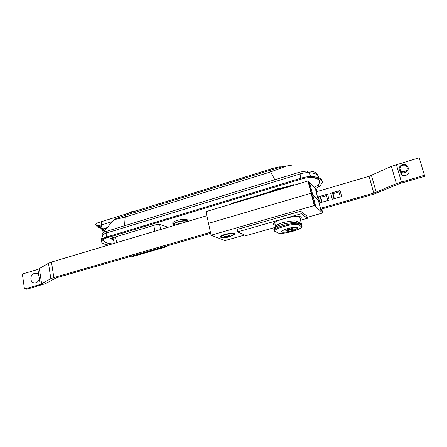 <?xml version="1.0" encoding="UTF-8"?>
<svg xmlns="http://www.w3.org/2000/svg" width="447" height="447" viewBox="0 0 447 447"><rect width="100%" height="100%" fill="white"/><g stroke="black" fill="none" stroke-linecap="round" stroke-linejoin="round"><path stroke-width="0.67" d="M285.035 187.287L277.095 188.975L270.496 191.662M167.239 226.992L167.318 227.523M274.844 179.772L270.631 171.905L125.126 217.091L124.618 225.735L299.926 172.095L307.514 170.899L307.955 172.626M102.905 234.815L102.676 233.407L104.481 232.015L124.618 225.735M102.67 233.463L102.916 234.776L102.681 233.407M102.911 233.016L112.119 221.729L114.147 219.779C116.03 218.712 113.046 219.416 125.713 215.242L125.126 217.091L114.594 219.589L112.298 221.55M317.661 175.252L317.186 173.911L315.046 172.318C313.319 171.547 310.81 171.072 307.514 170.899M291.304 165.653L286.851 165.904L270.631 171.905L270.647 170.1L282.096 166.804L289.365 165.524M129.256 256.796L130.407 257.053L128.105 257.126M167.485 245.766L164.731 247.157L130.703 257.12M163.686 246.861L165.597 247.068M104.721 230.35L103.76 230.406L102.279 229.708L106.062 228.546M101.396 224.897L98.882 225.701L102.279 229.708M103.419 228.769L106.677 227.769L103.419 228.769M102.156 221.477L96.463 223.249L95.803 224.472L96.988 225.444L95.803 224.472M96.988 225.444L98.882 225.701M159.154 204.827L159.853 203.525L272.62 168.435L272.396 169.564L272.642 168.424L278.939 166.893L280.347 167.267M97.787 225.534L99.323 227.098L101.128 227.976M101.754 229.216L101.994 229.792L103.76 230.406M97.116 225.472L96.088 225.567L97.597 226.953L101.028 227.719M95.747 224.087L96.105 225.59M112.231 221.623L101.413 224.975L101.899 227.758L102.899 228.814M159.965 203.491L159.009 204.871M101.413 224.975C101.128 222.986 101.419 221.807 102.285 221.427L159.68 203.519M269.373 191.998L276.849 188.902L285.946 187.014M102.659 235.295L102.776 234.982C103.268 234.284 104.609 233.597 106.794 232.915L300.06 173.961C303.312 173.006 306.117 172.564 308.469 172.643C314.548 173.028 317.856 174.341 318.393 176.582M111.454 238.167L113.141 238.609M112.415 243.894C106.38 243.358 103.386 241.967 103.43 239.715L104.229 238.787M310.33 177.476L313.224 177.772C320.002 179.007 321.41 181.594 317.454 185.533L314.297 187.36M113.432 239.765L110.56 238.776L112.068 237.949L155.869 224.752L159.858 224.377L168.089 227.294M108.532 245.051C103.676 244.336 101.279 242.961 101.346 240.927L103.425 239.145L106.621 237.944L300.976 179.186C305.15 177.967 308.732 177.398 311.738 177.481L315.476 177.833C320.499 178.655 322.734 180.286 322.175 182.722L319.868 186.086L315.481 188.55M103.43 239.715L101.346 240.927L101.346 239.676C101.966 238.81 103.67 237.944 106.47 237.078L300.742 178.247C304.91 177.029 308.491 176.459 311.492 176.548C317.962 176.923 321.46 178.28 321.98 180.616M281.666 231.971C283.493 233.317 297.451 229.887 297.819 227.987L297.635 227.512C296.037 226.076 281.711 229.585 281.437 231.468L281.666 231.971M296.584 221.388C299.088 222.114 300.82 223.494 301.786 225.528L298.602 222.489M301.2 226.517L298.702 224.858C295.724 222.332 270.597 229.423 275.33 231.406L278.168 232.943C281.398 235.15 304.949 228.629 301.2 226.517L301.786 225.528L299.3 223.852C296.54 220.555 273.922 224.455 273.933 229.819L273.983 230.021C274.385 227.015 296.847 221.522 299.3 223.852L297.132 221.606C296.244 220.477 291.584 220.784 283.141 222.528C279.101 223.757 276.481 224.986 275.291 226.221C274.078 228.171 273.625 229.372 273.933 229.819M127.25 213.638L131.105 211.833L136.765 210.671M231.775 235.692C233.552 235.033 234.552 234.44 234.776 233.915C234.217 232.77 231.021 232.909 225.176 234.34C222.332 235.183 220.723 235.971 220.36 236.703C220.259 237.368 221.472 237.603 223.986 237.413M275.285 225.076C273.486 224.763 273.078 224.092 274.05 223.064C275.631 221.623 278.95 220.153 284.024 218.661C293.388 216.259 299.155 215.795 301.317 217.27L300.255 219.064M274.508 222.662L274.793 223.042M300.546 220.237L307.396 218.309L306.787 215.901L300.652 211.219L237.044 229.445L237.597 231.887L245.984 235.636L274.279 227.652M307.156 217.371L322.734 212.968L314.28 205.547L211.073 235.217L225.042 240.581L244.649 235.038M299.747 217.035L299.825 216.56M316.878 191.629L316.632 190.696L315.616 189.679L318.281 199.982L312.71 194.719L311.933 194.942L312.71 194.719L318.281 199.982L320.968 210.364L321.957 211.241L321.393 209.073M309.955 184.019L315.481 205.508L314.397 204.547L311.609 193.674L311.118 193.216L208.531 223.366L311.118 193.216L311.609 193.674L308.838 182.896L309.955 184.019L309.229 184.41M211.073 235.217L206.006 211.627L307.983 180.996L316.733 189.813L317.18 191.54M314.28 205.547L307.983 180.996M322.734 212.968L321.7 208.989M307.396 218.309L301.284 213.722L237.597 231.887M301.284 213.722L300.652 211.219M294.115 185.159L293.975 184.6L231.2 203.48L231.322 204.022M293.975 184.6L294.478 185.052M316.632 190.696L315.973 191.053M400.16 169.435C401.199 173.615 408.502 171.492 407.111 167.401C406.049 163.222 398.78 165.368 400.16 169.435M408.038 167.346C409.374 171.112 403.82 174.565 400.747 171.894L399.367 169.882C398.014 166.044 403.775 162.602 406.804 165.457L408.038 167.346M408.876 170.24C410.19 173.944 404.731 177.33 401.708 174.704L400.356 172.721M327.59 194.127L329.171 200.144L319.89 202.815L318.337 196.82L327.59 194.127L326.332 194.881L327.813 200.535M332.283 199.25L330.691 193.221L340.055 190.495L341.676 196.54L332.283 199.25M320.689 209.274L374.329 194.004L399.232 183.745L424.65 176.308L424.438 175.241L419.163 157.774L391.388 166.34L369.077 176.286L316.174 191.836M424.438 175.241L396.4 183.605L373.793 193.098L320.438 208.319M326.506 195.557L320.745 197.228L322.036 202.2M338.932 191.942L333.043 193.657L334.367 198.647M340.273 196.948L338.753 191.266L340.055 190.495M333.043 193.657L332.523 193.076L334.026 198.747M330.691 193.221L332.523 193.076M320.745 197.228L320.175 196.669L321.639 202.312M318.337 196.82L320.175 196.669M39.235 278.163L38.872 275.687C37.09 270.703 29.977 273.972 30.972 279.28C31.525 284.733 39.018 283.756 39.235 278.163L40.169 284.488L50.841 278.716L53.847 277.559L210.448 232.295M38.872 275.687L37.939 269.401L22.35 274.022L24.473 288.997L26.932 289.226L45.443 283.649L56.227 277.866L210.666 233.312M37.939 269.401L48.488 263.266L51.472 262.065L206.888 215.728M24.473 288.997L40.169 284.488M174.319 225.215L172.983 224.293C174.224 222.684 177.615 221.505 183.153 220.762C185.868 220.544 187.405 220.768 187.751 221.433M172.777 223.265L172.693 222.852C173.933 221.237 177.319 220.058 182.857 219.315C185.974 219.086 187.511 219.404 187.461 220.27L187.673 221.293M186.667 221.757C186.857 220.086 176.604 221.6 174.509 223.561L174.162 224.45M174.76 225.305C176.571 224.198 179.23 223.405 182.739 222.924M232.937 234.876L233.032 234.809C234.178 233.854 233.239 233.49 230.216 233.725C226.774 234.172 224.103 234.938 222.209 236.01L221.846 236.977L222.623 237.178M225.5 237.491L226.741 237.268L224.115 236.944L224.774 236.508L227.149 236.781L228.747 235.379L230.121 235.234L229.087 236.519L231.473 235.798L230.803 236.228L228.065 237.15L227.914 236.457M226.864 236.776L226.864 237.346L228.065 237.15M226.864 237.346L226.238 237.441M285.56 232.038C291.746 231.088 295.724 229.758 297.501 228.054C297.646 227.383 296.4 227.171 293.763 227.417C287.51 228.372 283.504 229.702 281.75 231.401C281.621 232.082 282.89 232.295 285.56 232.038M288.097 230.3L288.209 230.848L286.862 230.993L288.237 230.188L285.756 230.35L286.572 229.887L289.762 229.361L291.042 228.635L292.399 228.495L291.003 229.311L293.467 229.155L289.472 230.138L289.326 229.529M288.209 230.848L289.472 230.138M292.55 229.25L292.64 229.613M300.373 173.866L299.926 172.095M106.42 231.3L106.71 232.937M115.337 236.966L116.784 242.592M154.913 231.222L153.779 225.377M159.652 224.321L160.669 229.507M167.044 227.607L166.899 226.875M317.454 185.533L319.868 186.086M310.883 177.465L311.738 177.481L311.492 176.548L308.469 172.643M300.976 179.186L300.06 173.961M106.621 237.944L106.794 232.915M110.817 238.486L110.923 239.106M301.786 225.528L302.049 226.249C301.954 226.825 302.608 227.92 294.595 230.764C287.069 233.043 281.465 233.77 277.788 232.954L277.436 232.764M274.145 230.686L273.983 230.021L274.944 231.412L275.33 231.406M274.525 231.149L278.168 232.943M299.3 223.852L298.702 224.858M373.793 193.098L369.077 176.286M401.4 181.851L396.333 164.524M396.4 183.605L391.388 166.34M376.206 192.255L371.463 175.414M53.847 277.559L51.472 262.065M50.841 278.716L48.488 263.266M41.638 283.929L39.397 268.82M228.892 235.368L229.132 236.457M228.428 235.854L228.674 236.977M226.484 237.212L226.383 236.748M290.36 229.026L290.556 229.836M290.98 228.668L291.114 229.216M287.857 230.127L287.767 229.758M112.907 237.698L114.343 243.319M128.155 257.114L130.675 257.126M130.68 257.126L165.507 247.09L168.228 245.554M125.713 215.242L270.647 170.1M281.873 166.865L279.118 166.865M100.312 226.618L99.066 225.769M103.419 232.239L101.631 229.054M97.597 226.953L101.268 228.367M313.224 177.772L315.476 177.833M102.776 234.982L101.346 239.676M101.363 240.816L101.218 239.961M297.719 227.573L297.819 227.987M274.676 222.539L275.508 226.014M299.619 216.527L301.893 225.612M299.708 216.538L299.797 216.907M300.239 216.655L301.317 217.27M234.697 233.546L234.776 233.915M400.747 171.894L401.708 174.704M172.983 224.293L172.693 222.852M174.358 225.428L174.095 224.103M226.009 237.48L221.846 236.977L220.846 236.145M227.646 237.284L230.563 236.346M230.915 236.172L233.032 234.809M233.401 234.496L234.027 233.25M229.087 236.519L228.836 235.373M226.635 236.765L226.741 237.251M281.683 231.121L281.75 231.401M288.119 229.719L288.226 230.149M291.003 229.311L290.863 228.741"/></g></svg>
